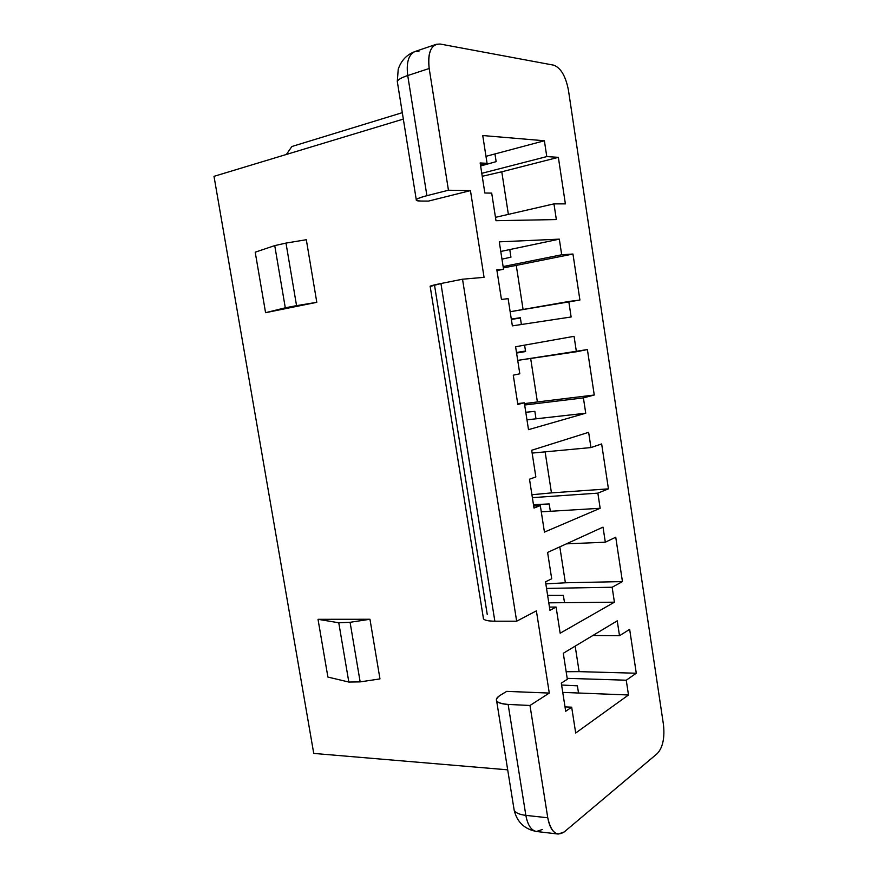 <?xml version="1.0" encoding="UTF-8"?>
<svg xmlns="http://www.w3.org/2000/svg" width="878" height="878" viewBox="0 0 878 878"><rect width="100%" height="100%" fill="white"/><g stroke="black" fill="none" stroke-linecap="round" stroke-linejoin="round"><path stroke-width="1.32" d="M547.762 817.769L529.994 705.473L549.288 693.071L536.392 610.858L516.659 621.218L462.53 279.215L484.063 277.338L470.454 190.625L448.449 190.23L429.188 68.495C427.553 52.098 431.23 43.944 440.207 44.043L553.777 65.181C560.844 67.88 565.728 76.221 568.439 90.204L663.461 724.602C664.855 737.816 662.813 747.452 657.359 753.511L564.181 831.971C556.433 836.855 550.967 832.125 547.762 817.769L529.994 705.473L508.142 704.43L525.856 815.377L547.762 817.769C549.573 827.592 553.074 833.013 558.265 834.056L564.181 831.971L657.359 753.511C662.813 747.452 664.855 737.816 663.461 724.602L568.439 90.204C565.728 76.221 560.844 67.88 553.777 65.181L440.207 44.043L436.267 44.295C429.946 47.313 427.586 55.38 429.188 68.495L407.732 75.53L426.906 195.673L448.449 190.23L429.188 68.495L407.732 75.53L426.906 195.673C420.617 197.298 417.061 198.647 416.271 199.723C415.821 200.579 417.412 201.018 421.056 201.051C413.132 200.711 415.074 198.922 426.906 195.673L448.449 190.23L470.454 190.625L428.442 201.095L421.056 201.051L428.442 201.095L470.454 190.625L484.063 277.338L462.53 279.215L440.932 283.517L494.852 621.207L516.659 621.218L462.53 279.215L440.932 283.517L494.852 621.207C488.464 621.163 484.678 620.373 483.482 618.836L483.295 617.673C482.955 619.923 486.807 621.097 494.852 621.207L516.659 621.218L536.392 610.858L549.288 693.071L506.705 691.37L549.288 693.071L529.994 705.473L508.142 704.43L525.856 815.377C519.436 814.586 515.54 812.852 514.168 810.174L513.86 808.232L514.168 810.174C515.54 812.852 519.436 814.586 525.856 815.377L547.762 817.769M558.364 157.338L546.785 156.591L544.382 140.765L482.746 135.541L487.06 163.319L480.156 162.957L484.854 193.017L491.702 193.116L495.993 220.696L556.345 219.566L553.963 203.872L565.388 203.894L558.364 157.338L546.785 156.591L481.781 173.328L546.785 156.591L544.382 140.765L485.973 156.339L544.382 140.765L482.746 135.541L487.06 163.319L480.486 165.042L487.06 163.319L480.156 162.957L484.854 193.017L491.702 193.116L495.993 220.696L556.345 219.566L553.963 203.872L495.466 217.349L553.963 203.872L565.388 203.894L558.364 157.338L501.777 171.792L558.364 157.338M572.961 254.027L561.69 254.774L559.319 239.145L499.275 241.845L503.544 269.25L496.827 269.776L501.448 299.431L508.121 298.663L512.357 325.87L571.128 316.98L568.779 301.472L579.908 300.035L572.961 254.027L561.69 254.774L503.127 266.572L561.69 254.774L559.319 239.145L509.778 249.561L510.952 257.166L509.778 249.561L559.319 239.145L499.275 241.845L503.544 269.25L496.948 270.567L503.544 269.25L496.827 269.776L501.448 299.431L508.121 298.663L512.357 325.87L571.128 316.98L568.779 301.472L510.151 311.734L579.908 300.035L572.961 254.027L516.264 265.397L572.961 254.027M587.393 349.565L576.407 351.76L574.058 336.318L515.595 346.744L519.809 373.787L513.268 375.18L517.833 404.44L524.32 402.804L528.501 429.66L585.736 413.209L583.409 397.888L594.263 395.012L587.393 349.565L517.724 360.375L576.407 351.76L574.058 336.318L515.595 346.744L519.809 373.787L513.268 375.18L517.833 404.44L524.32 402.804L517.702 403.617L524.32 402.804L528.501 429.66L585.736 413.209L526.965 419.827L536.008 418.817L534.856 411.365L536.008 418.817L585.736 413.209L583.409 397.888L524.66 405.01L583.409 397.888L594.263 395.012L537.391 401.948L530.663 358.476L537.391 401.948L594.263 395.012L587.393 349.565M601.649 443.95L590.949 447.56L588.633 432.316L531.706 450.26L535.854 476.952L529.489 479.19L534 508.066L540.31 505.596L544.437 532.101L600.157 508.274L597.863 493.14L608.432 488.859L601.649 443.95L590.949 447.56L532.145 453.081L590.949 447.56L588.633 432.316L531.706 450.26L535.854 476.952L529.489 479.19L534 508.066L540.31 505.596L533.681 506.024L540.31 505.596L544.437 532.101L600.157 508.274L541.287 511.841L550.341 511.292L549.2 503.928L550.341 511.292L600.157 508.274L597.863 493.14L532.375 497.65L597.863 493.14L608.432 488.859L551.461 492.887L545.117 451.863L551.461 492.887L608.432 488.859L601.649 443.95M615.741 537.215L605.315 542.209L603.021 527.14L547.598 552.427L551.702 578.778L545.512 581.829L549.957 610.331L556.092 607.049L560.164 633.214L614.413 602.187L612.142 587.239L622.447 581.587L615.741 537.215L605.315 542.209L566.398 543.855L605.315 542.209L603.021 527.14L547.598 552.427L551.702 578.778L545.512 581.829L549.957 610.331L556.092 607.049L549.452 607.093L556.092 607.049L560.164 633.214L614.413 602.187L548.783 602.835L564.51 602.681L563.38 595.416L564.51 602.681L614.413 602.187L612.142 587.239L546.533 588.414L612.142 587.239L622.447 581.587L565.377 582.783L559.813 546.851L565.377 582.783L622.447 581.587L615.741 537.215M629.658 629.372L619.506 635.727L617.245 620.834L563.292 653.276L567.331 679.276L561.305 683.128L565.695 711.257L571.677 707.185L575.694 733.009L628.494 694.981L626.255 680.209L636.287 673.228L629.658 629.372L619.506 635.727L592.837 635.507L619.506 635.727L617.245 620.834L563.292 653.276L567.331 679.276L561.305 683.128L565.695 711.257L571.677 707.185L565.015 706.878L571.677 707.185L575.694 733.009L628.494 694.981L562.754 692.391L578.514 693.016L577.395 685.828L561.602 685.016L577.395 685.828L578.514 693.016L628.494 694.981L626.255 680.209L567.188 678.343L626.255 680.209L636.287 673.228L579.129 671.637L575.178 646.131L579.129 671.637L636.287 673.228L629.658 629.372M397.482 82.62L397.295 81.456C397.986 79.613 401.455 77.637 407.732 75.53C406.141 62.579 408.555 54.59 414.954 51.55C408.555 54.59 406.141 62.579 407.732 75.53C401.455 77.637 397.986 79.613 397.295 81.456L397.482 82.62M430.176 286.469L440.932 283.517C432.986 285.12 429.397 286.107 430.176 286.469M500.186 695.321C496.981 697.297 495.796 699.14 496.63 700.842C497.903 702.861 501.744 704.068 508.142 704.43C496.004 703.278 493.348 700.238 500.186 695.321L506.705 691.37L500.186 695.321M507.703 769.83L313.742 753.423L214.002 176.346L403.331 119.09L214.002 176.346L313.742 753.423L507.703 769.83M316.804 302.317L306.312 239.716L285.987 243.096L296.555 305.643L316.804 302.317L306.312 239.716L285.987 243.096L296.555 305.643L285.295 307.805L274.737 245.599L285.987 243.096L274.737 245.599L255.213 252.184L265.573 312.689L316.804 302.317L285.295 307.805L274.737 245.599L255.213 252.184L265.573 312.689L285.295 307.805L265.573 312.689L316.804 302.317M379.965 678.913L369.967 619.264L318.023 619.308L327.9 677.059L348.829 682.052L338.765 622.776L350.081 622.304L360.156 681.888L379.965 678.913L369.967 619.264L350.081 622.304L360.156 681.888L348.829 682.052L338.765 622.776L350.081 622.304L369.967 619.264L318.023 619.308L338.765 622.776L318.023 619.308L327.9 677.059L348.829 682.052L360.156 681.888L379.965 678.913M487.235 614.402L434.709 286.327M500.778 251.459L509.778 249.561L500.778 251.459M566.156 671.725L579.129 671.637L566.156 671.725M480.628 165.986L496.147 161.64L494.962 153.946L496.147 161.64L480.628 165.986M482.241 176.291L501.777 171.792L482.241 176.291M508.373 214.375L501.777 171.792L508.373 214.375M520.336 317.693L521.389 324.498L520.336 317.693L511.292 319.087L520.336 317.693M524.594 345.142L525.582 351.551L524.594 345.142M558.265 834.056L536.469 831.488C531.201 830.445 527.667 825.079 525.856 815.377C527.667 825.079 531.201 830.445 536.469 831.488L542.461 829.458M418.949 51.275L414.954 51.55C406.733 54.634 401.158 60.538 398.217 69.274L397.295 81.456L416.271 199.723M286.382 154.451L291.869 146.516L286.382 154.451M402.311 112.669L291.869 146.516L402.311 112.669M501.975 259.164L510.952 257.166L501.975 259.164M511.347 319.416L520.391 318.034L511.347 319.416M503.335 267.9L516.264 265.397L503.335 267.9M523.079 309.473L516.264 265.397L523.079 309.473M516.582 353.066L525.582 351.551L516.582 353.066M525.494 350.991L516.494 352.517L525.494 350.991M534.856 411.365L525.79 412.276L534.856 411.365M524.451 403.628L537.391 401.948L524.451 403.628M549.2 503.928L533.473 504.696L549.2 503.928M531.925 494.742L551.461 492.887L531.925 494.742M563.38 595.416L547.62 595.383L563.38 595.416M545.831 583.903L565.377 582.783L545.831 583.903M483.482 618.836L430.132 286.206M536.469 831.488C524.451 829.139 517.021 822.038 514.168 810.174L496.63 700.842M436.267 44.295L414.954 51.55"/></g></svg>
